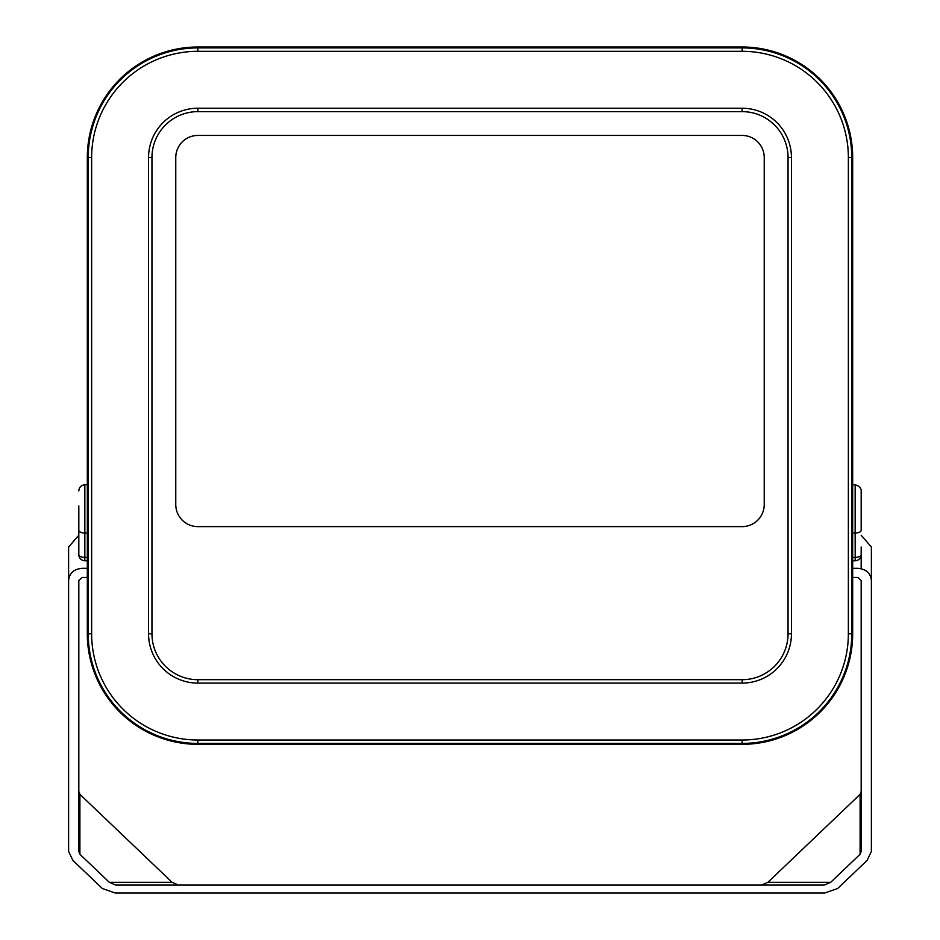 <?xml version="1.0" encoding="UTF-8"?>
<svg xmlns="http://www.w3.org/2000/svg" width="940" height="940" viewBox="0 0 940 940"><rect width="100%" height="100%" fill="white"/><g stroke="black" fill="none" stroke-linecap="round" stroke-linejoin="round"><path stroke-width="1.41" d="M791.445 633.772L788.049 633.772L788.049 157.556L791.445 157.556L791.445 633.772A49.326 49.326 0 0 1 742.13 683.098L197.87 683.098A49.326 49.326 0 0 1 148.555 633.772L148.555 157.556A49.326 49.326 0 0 1 197.87 108.229L742.13 108.229A49.326 49.326 0 0 1 791.445 157.556M852.674 157.556L852.674 633.772A110.556 110.556 0 0 1 742.13 744.327L197.87 744.327A110.556 110.556 0 0 1 87.326 633.772L87.326 157.556A110.556 110.556 0 0 1 197.87 47L742.13 47A110.556 110.556 0 0 1 852.674 157.556L851.769 157.556L851.769 633.772L852.674 633.772M742.13 683.098L742.13 679.691A45.919 45.919 0 0 0 788.049 633.772A45.919 45.919 0 0 1 742.13 679.691L197.87 679.691A45.919 45.919 0 0 1 151.951 633.772L151.951 157.556A45.919 45.919 0 0 1 197.87 111.625L742.13 111.625A45.919 45.919 0 0 1 788.049 157.556A45.919 45.919 0 0 0 742.13 111.625L742.13 108.229M197.87 526.623L742.13 526.623A22.114 22.114 0 0 0 764.232 504.51L764.232 157.556A22.114 22.114 0 0 0 742.13 135.442L197.87 135.442A22.114 22.114 0 0 0 175.768 157.556L175.768 504.51A22.114 22.114 0 0 0 197.87 526.623L742.13 526.623A22.114 22.114 0 0 0 764.232 504.51L764.232 157.556A22.114 22.114 0 0 0 742.13 135.442L197.87 135.442A22.114 22.114 0 0 0 175.768 157.556L175.768 504.51A22.114 22.114 0 0 0 197.87 526.623M78.819 530.301A6.122 2.738 0 0 0 84.835 533.039L84.835 557.385A6.122 2.738 0 0 1 78.819 554.647L78.819 505.943M861.181 530.301L861.181 490.892L861.181 530.301A6.122 2.738 180 0 1 855.165 533.039L855.165 484.77C863.132 487.073 860.946 493.465 861.181 490.892L861.181 490.892M87.326 568.324L82.215 568.324C73.954 569.041 69.419 573.095 68.608 580.485L68.608 851.44L72.932 860.452L102.354 888.523L115.267 893L824.732 893L837.646 888.523L867.068 860.452L871.392 851.44L871.392 580.485C870.581 573.095 866.045 569.041 857.785 568.324L852.674 568.324M852.674 577.442L857.785 577.442L861.181 580.485L861.181 851.44L860.1 854.249L830.678 882.319L824.227 885.092L115.773 885.092L109.322 882.319L79.9 854.249L78.819 851.44L78.819 580.485L82.215 577.442L87.326 577.442M762.634 892.988L761.435 892.988M178.565 892.988L177.378 892.988M68.608 742.624L68.608 547.021L78.819 535.236M78.819 791.527L79.9 794.335L172.114 882.319L178.565 885.092M761.435 885.092L767.886 882.319L860.1 794.335L861.181 791.527M861.181 568.712L861.181 547.021M861.181 535.236L871.392 547.021L871.392 791.527M79.9 854.249L79.9 794.335M109.322 882.319L172.114 882.319M830.678 882.319L767.886 882.319M860.1 854.249L860.1 794.335M848.362 633.772A106.244 106.244 0 0 1 742.13 740.015L197.87 740.015A106.244 106.244 0 0 1 91.638 633.772L91.638 157.556A106.244 106.244 0 0 1 197.87 51.312L742.13 51.312A106.244 106.244 0 0 1 848.362 157.556L848.362 633.772L851.769 633.772A109.639 109.639 0 0 1 742.13 743.411L742.13 744.327M742.13 740.015L742.13 743.411L197.87 743.411L197.87 744.327M148.555 633.772L151.951 633.772A45.919 45.919 0 0 0 197.87 679.691L197.87 683.098M197.87 740.015L197.87 743.411A109.639 109.639 0 0 1 88.231 633.772L87.326 633.772M91.638 633.772L88.231 633.772L88.231 157.556L87.326 157.556M197.87 108.229L197.87 111.625A45.919 45.919 0 0 0 151.951 157.556L148.555 157.556M91.638 157.556L88.231 157.556A109.639 109.639 0 0 1 197.87 47.905L197.87 47M197.87 51.312L197.87 47.905L742.13 47.905L742.13 47M742.13 51.312L742.13 47.905A109.639 109.639 0 0 1 851.769 157.556L848.362 157.556M78.819 490.892C79.171 487.226 81.169 485.181 84.835 484.77L84.835 533.039L87.326 533.051M78.819 554.647A6.122 6.122 0 0 0 84.8 560.769L84.835 557.385L87.326 557.444M852.674 557.444L855.165 557.385A6.122 2.738 -0 0 0 861.181 554.647A6.122 6.122 0 0 1 855.2 560.769L852.674 560.827M855.2 560.769L855.165 533.039L852.674 533.051M84.8 560.769L87.326 560.827M84.835 484.77L87.326 484.723M855.165 484.77L852.674 484.723M115.267 893L177.966 893M824.732 893L762.034 893"/></g></svg>
